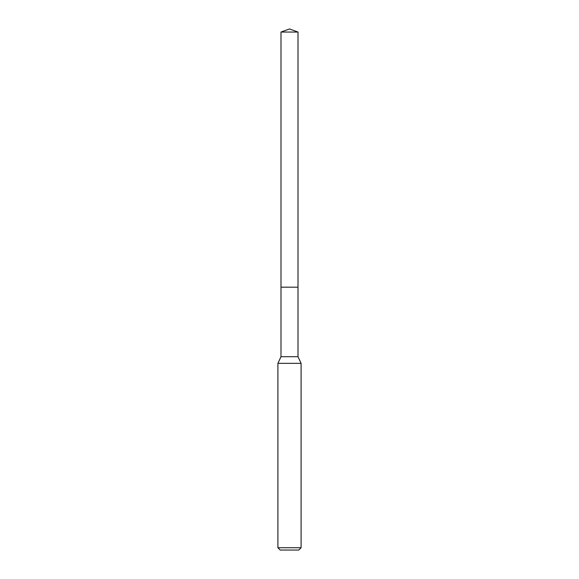 <?xml version="1.0" encoding="UTF-8"?>
<svg xmlns="http://www.w3.org/2000/svg" width="579" height="579" viewBox="0 0 579 579"><rect width="100%" height="100%" fill="white"/><g stroke="black" fill="none" stroke-linecap="round" stroke-linejoin="round"><path stroke-width="0.87" d="M280.996 287.184L280.996 356.707L298.004 356.707L298.004 32.048L280.996 32.048L280.996 287.184L298.004 287.184L280.996 287.184L280.996 32.048L289.5 28.95L280.996 32.048M298.004 356.707L301.094 363.337L277.906 363.337L280.996 356.707M301.094 547.734L298.778 550.05L280.222 550.05L277.906 547.734L301.094 547.734L301.094 363.337M289.5 28.95L298.004 32.048M277.906 547.734L277.906 363.337"/></g></svg>
